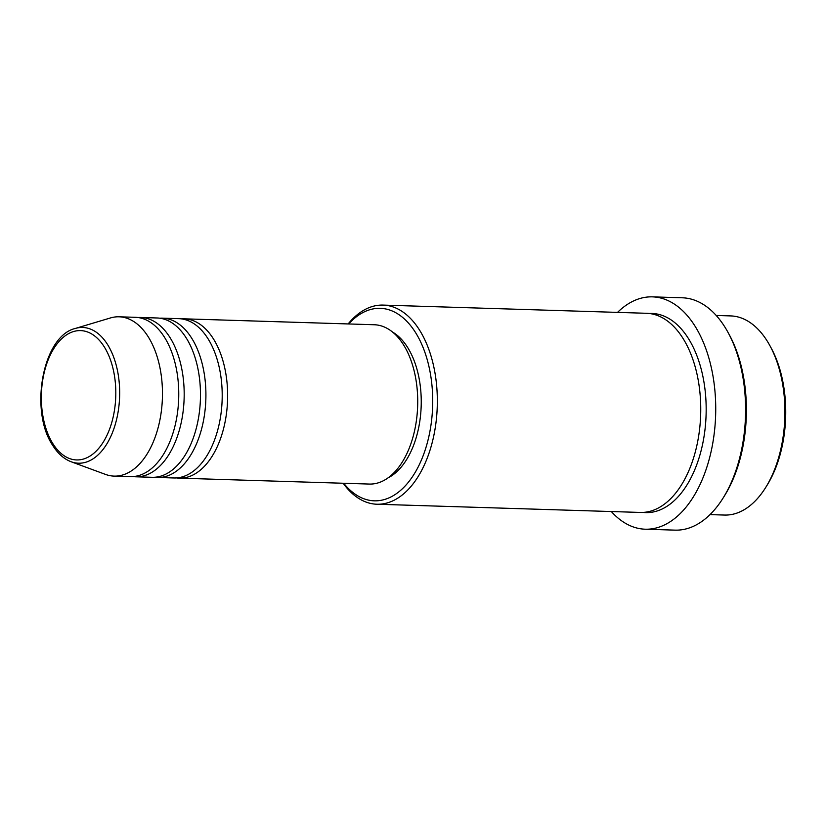 <?xml version="1.0" encoding="UTF-8"?>
<svg xmlns="http://www.w3.org/2000/svg" width="827" height="827" viewBox="0 0 827 827"><rect width="100%" height="100%" fill="white"/><g stroke="black" fill="none" stroke-linecap="round" stroke-linejoin="round"><path stroke-width="1.24" d="M181.526 318.881A79.702 45.826 91.8 0 1 184.245 318.829A79.702 45.826 91.8 0 1 213.521 339.029A79.702 45.826 91.8 0 1 223.848 427.528A79.702 45.826 91.8 0 1 179.283 478.151A79.702 45.826 91.8 0 1 176.575 477.923M159.807 318.209A79.702 45.826 91.8 0 1 162.526 318.157L178.818 318.664A79.702 45.826 91.8 0 1 208.084 338.853A79.702 45.826 91.8 0 1 218.421 427.363A79.702 45.826 91.8 0 1 173.856 477.975L157.564 477.468A79.702 45.826 91.8 0 1 154.845 477.241M162.526 318.157A79.702 45.826 91.8 0 1 191.792 338.346A79.702 45.826 91.8 0 1 202.129 426.856A79.702 45.826 91.8 0 1 157.564 477.468M138.078 317.537A79.702 45.826 91.8 0 1 140.797 317.475L157.089 317.981A79.702 45.826 91.8 0 1 186.364 338.181A79.702 45.826 91.8 0 1 196.692 426.68A79.702 45.826 91.8 0 1 152.127 477.303L135.835 476.797A79.702 45.826 91.8 0 1 133.126 476.569M140.797 317.475A79.702 45.826 91.8 0 1 170.073 337.674A79.702 45.826 91.8 0 1 180.4 426.174A79.702 45.826 91.8 0 1 135.835 476.797M119.078 316.803L135.37 317.31A79.702 45.826 91.8 0 1 164.635 337.509A79.702 45.826 91.8 0 1 174.973 426.008A79.702 45.826 91.8 0 1 130.408 476.621L114.116 476.114A79.702 45.826 91.8 0 1 105.536 474.419L71.163 461.766A67.897 39.045 91.8 0 0 114.808 425.946A67.897 39.045 91.8 0 0 107.634 344.673A67.897 39.045 91.8 0 0 75.319 328.453L110.404 317.961A79.702 45.826 91.8 0 1 119.078 316.803A79.702 45.826 91.8 0 1 148.343 336.992A79.702 45.826 91.8 0 1 158.681 425.502A79.702 45.826 91.8 0 1 114.116 476.114M770.03 345.903L771.333 348.312A96.304 55.378 91.8 0 1 767.074 485.253L765.626 487.579A99.622 57.28 -88.2 0 0 770.03 345.903A99.622 57.28 -88.2 0 0 767.27 341.158A99.622 57.28 -88.2 0 0 730.686 315.914L716.213 315.459M710.011 514.611L724.483 515.056A99.622 57.28 -88.2 0 0 765.626 487.579M343.732 483.268A96.304 55.378 -88.2 0 0 419.413 464.443A96.304 55.378 -88.2 0 0 415.65 332.733A96.304 55.378 -88.2 0 0 348.694 323.957M348.126 323.936A99.622 57.28 91.8 0 1 383.097 305.091A99.622 57.28 91.8 0 1 419.692 330.335A99.622 57.28 91.8 0 1 432.604 440.956A99.622 57.28 91.8 0 1 376.895 504.232A99.622 57.28 91.8 0 1 343.164 483.247M728.225 332.785L729.528 335.193A112.906 64.919 91.8 0 1 724.524 495.745L723.077 498.071A116.225 66.832 -88.2 0 0 728.225 332.785A116.225 66.832 -88.2 0 0 725.01 327.254A116.225 66.832 -88.2 0 0 682.327 297.792L652.451 296.862A116.225 66.832 91.8 0 1 695.135 326.324A116.225 66.832 91.8 0 1 710.207 455.388A116.225 66.832 91.8 0 1 645.215 529.208A116.225 66.832 91.8 0 1 611.329 511.541M645.215 529.208L675.09 530.138A116.225 66.832 -88.2 0 0 723.077 498.071M383.097 305.091L646.507 313.288A99.622 57.28 91.8 0 1 683.092 338.543A99.622 57.28 91.8 0 1 696.014 449.164A99.622 57.28 91.8 0 1 640.305 512.44L376.895 504.232M184.245 318.829L374.331 324.753A79.702 45.826 91.8 0 1 403.607 344.952A79.702 45.826 91.8 0 1 413.934 433.451A79.702 45.826 91.8 0 1 369.369 484.064L179.283 478.151M392.598 332.092A76.373 43.914 91.8 0 1 407.711 347.598A76.373 43.914 91.8 0 1 419.785 421.408A76.373 43.914 91.8 0 1 388.059 477.872M617.531 312.389A116.225 66.832 91.8 0 1 652.451 296.862M52.804 443.541A64.692 37.194 -88.2 0 0 105.453 438.32A64.692 37.194 -88.2 0 0 104.347 347.009A64.692 37.194 -88.2 0 0 51.698 352.23A64.692 37.194 -88.2 0 0 52.804 443.541M649.216 313.485A99.622 57.28 91.8 0 1 688.529 338.708A99.622 57.28 91.8 0 1 700.882 451.521A99.622 57.28 91.8 0 1 643.024 512.409M75.319 328.453C42.632 335.979 29.224 410.947 52.701 445.381C57.807 453.547 63.958 459.006 71.163 461.766"/></g></svg>
